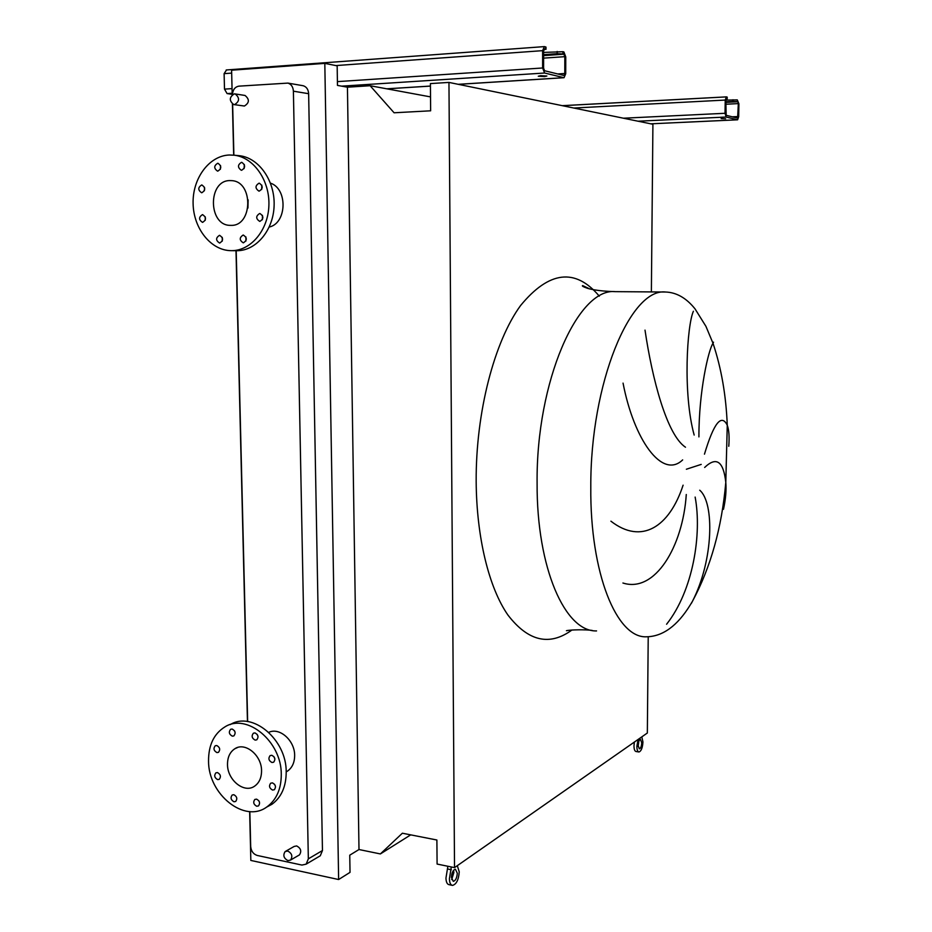 <?xml version="1.0" encoding="UTF-8"?>
<svg xmlns="http://www.w3.org/2000/svg" width="932" height="932" viewBox="0 0 932 932"><rect width="100%" height="100%" fill="white"/><g stroke="black" fill="none" stroke-linecap="round" stroke-linejoin="round"><path stroke-width="1.4" d="M540.63 75.667L538.277 76.238L544.521 76.599L546.886 76.028L540.63 75.667M543.624 52.425L562.951 51.703L562.951 53.928L563.895 54.184L564.827 56.666L564.792 73.488L563.953 75.48L544.603 70.75L543.612 68.234L543.624 50.922L544.486 48.895L545.593 49.186L545.604 46.903L544.358 46.6L542.622 50.654L542.622 67.989L544.603 73.022L564.046 77.706L565.724 73.721L565.759 56.91L563.895 51.959L562.951 51.703M543.624 54.65L557.15 53.683L557.15 51.458M226.499 70.005L224.111 73.651L224.495 89.123L227.082 93.573L232.196 94.353M543.706 50.002L545.593 49.186M562.951 53.928L557.15 53.683M721.158 118.609L725.678 118.795L721.158 118.609M725.818 100.12L737.282 99.887L738.342 103.603L737.608 118.108L726.179 115.312L725.818 100.213L726.366 98.629L727.007 98.792L727.03 97.056L726.343 96.881L725.236 100.062L725.038 113.285L726.156 117.036L737.62 119.809L738.692 116.675L738.901 103.755L737.282 99.887M725.795 101.821L732.948 101.46L732.971 99.747M725.946 99.2L727.007 98.792M737.259 101.6L732.948 101.46M451.682 879.575L453.872 872.503L453.581 870.302M457.297 873.214L455.41 869.23C453.103 869.894 451.764 872.608 451.403 877.385L453.29 881.357C455.597 880.682 456.936 877.967 457.297 873.214M451.321 866.97L449.41 878.783C449.55 882.849 450.599 885.051 452.556 885.4C456.412 884.282 458.649 879.75 459.243 871.828L457.297 865.677M447.873 866.259L445.962 878.061C446.102 882.115 447.15 884.328 449.119 884.678L452.008 885.284M451.344 869.754L447.896 869.043M638.129 746.462L638.828 741.348M641.74 742.839L640.482 739.426C639.131 739.892 638.327 741.884 638.094 745.414L639.34 748.839C640.703 748.361 641.496 746.357 641.74 742.839M638.105 739.46L636.871 746.287C636.917 749.794 637.616 751.693 638.956 751.973C641.216 751.18 642.556 747.848 642.94 741.989L641.822 736.863M634.366 742.07L633.981 745.845C634.04 749.351 634.739 751.239 636.078 751.53L638.746 751.938M713.516 342.184L713.003 343.267C708.588 349.617 698.79 390.858 698.918 436.898M694.165 435.046C682.702 393.432 687.082 325.105 693.396 311.253M645.014 330.126C652.202 378.788 666.729 434.755 685.474 447.22M682.655 459.895C662.139 479.782 633.877 439.543 623.054 383.122M704.464 454.164C713.784 423.081 721.391 413.435 727.263 425.225C728.987 429.908 729.488 436.922 728.777 446.277M234.293 93.876L235.19 93.946C239.85 97.848 239.641 101.402 234.561 104.605L233.722 104.559C229.027 100.691 229.214 97.126 234.293 93.876M234.037 104.605L244.394 106.027C249.45 102.858 249.66 99.34 245.034 95.46L244.697 95.414M287.93 860.62L290.539 860.073C292.893 856.345 291.949 853.328 287.732 851.021L285.157 851.557C282.78 855.261 283.712 858.279 287.93 860.62M285.856 851.161L294.104 846.466L296.656 845.93C300.861 848.213 301.782 851.207 299.452 854.9L298.753 855.308M241.446 162.354C237.59 164.836 237.52 167.469 241.248 170.241L241.633 170.265C245.489 167.807 245.559 165.174 241.854 162.366L241.446 162.354M244.091 168.61L244.324 164.475M217.645 163.286C213.847 165.756 213.801 168.366 217.482 171.104L217.843 171.115C221.63 168.669 221.688 166.059 218.03 163.298L217.645 163.286M220.348 169.309L220.546 165.558M201.627 184.979C197.875 187.472 197.852 190.058 201.568 192.738L201.836 192.749C205.599 190.279 205.623 187.705 201.929 184.99L201.627 184.979M204.399 190.78L204.516 187.309M202.43 214.64C198.644 217.156 198.667 219.731 202.477 222.364L202.64 222.364C206.415 219.87 206.415 217.296 202.617 214.64L202.43 214.64M205.226 220.348L205.261 216.865M219.486 235.318C215.642 237.881 215.676 240.468 219.603 243.066L219.684 243.066C223.529 240.538 223.505 237.951 219.603 235.318L219.486 235.318M222.282 241.132L222.259 237.369M243.17 235.027C239.244 237.613 239.279 240.211 243.264 242.844L243.357 242.844C247.271 240.293 247.248 237.695 243.287 235.027L243.17 235.027M245.92 241.062L245.908 236.926M259.69 213.486C255.729 216.061 255.729 218.682 259.679 221.373L259.865 221.385C263.814 218.845 263.826 216.212 259.9 213.498L259.69 213.486M262.37 219.742L262.44 215.35M259.003 183.196C255.077 185.724 255.042 188.357 258.886 191.118L259.189 191.13C263.104 188.637 263.162 185.992 259.341 183.208L259.003 183.196M261.647 189.546L261.822 185.153M269.255 227.024C286.87 223.319 287.93 188.846 270.49 183.15M229.295 155.003L234.538 155.236C253.935 157.625 269.872 180.68 268.894 205.436C268.16 230.204 250.906 250.743 231.66 250.661L230.985 250.661C210.912 250.463 193.483 228.526 193.099 203.502C192.423 178.478 209.048 155.737 229.295 155.003M237.788 155.562L239.885 155.76C259.224 158.137 275.103 181.088 274.113 205.716C273.379 230.355 256.16 250.79 236.973 250.72L231.334 250.661M247.935 208.069L248.145 199.856M231.031 225.369L230.157 225.358C208.069 225.439 207.731 180.284 229.924 180.587L231.812 180.645C253.632 181.705 252.747 226.278 231.031 225.369M233.827 794.705L232.173 795.008C230.251 797.722 230.856 799.971 234.014 801.776L235.691 801.462C237.59 798.736 236.973 796.487 233.827 794.705M256.556 799.132L254.82 799.458C252.91 802.207 253.551 804.467 256.719 806.25L258.479 805.912C260.366 803.163 259.725 800.891 256.556 799.132M259.445 802.079L258.828 800.774M272.424 782.868L270.676 783.206C268.719 785.991 269.36 788.274 272.575 790.056L274.346 789.719C276.28 786.923 275.639 784.651 272.424 782.868M275.441 786.224L274.509 784.231M271.806 755.293L270.117 755.596C268.078 758.392 268.696 760.698 271.958 762.504L273.67 762.19C275.686 759.382 275.068 757.087 271.806 755.293M274.87 758.858L273.857 756.586M254.984 732.913L253.399 733.193C251.29 735.965 251.873 738.272 255.147 740.113L256.754 739.833C258.851 737.049 258.257 734.742 254.984 732.913M258.024 736.466L257.139 734.334M232.138 729.022L230.623 729.278C228.515 732.016 229.074 734.311 232.324 736.163L233.862 735.907C235.959 733.158 235.388 730.863 232.138 729.022M235.097 732.272L234.468 730.723M216.748 745.518L215.234 745.763C213.172 748.478 213.731 750.749 216.935 752.59L218.472 752.334C220.511 749.619 219.94 747.336 216.748 745.518M217.471 772.57L215.898 772.838C213.917 775.541 214.5 777.801 217.657 779.618L219.253 779.338C221.222 776.624 220.628 774.376 217.471 772.57M281.278 774.376C281.254 788.961 276.513 799.761 267.053 806.797C244.813 823.818 208.244 794.495 208.535 760.99C208.5 745.087 213.964 733.717 224.938 726.878C246.864 712.782 281.627 741.453 281.278 774.376M230.239 724.607C252.141 710.79 286.567 739.297 286.206 771.941C286.171 786.468 281.441 797.233 272.004 804.234L266.435 807.217M227.501 764.485C227.49 757.203 229.959 751.938 234.899 748.711C245.209 741.756 261.706 755.258 261.554 770.741C261.543 777.742 259.236 782.868 254.622 786.142C244.254 793.738 227.361 780.096 227.501 764.485M286.206 771.859L287.475 771.114C292.229 767.758 294.617 762.516 294.652 755.398C294.803 740.509 279.553 727.042 268.789 732.354M249.846 811.586L250.696 846.594C251.186 851.219 253.353 854.166 257.197 855.448L301.933 865.071L306.15 864.15L308.341 858.85L293.394 91.185C293.079 86.862 291.25 84.171 287.906 83.099L238.895 86.152C235.027 86.862 232.872 89.67 232.418 94.575M232.639 104.139L233.874 155.155M236.204 250.72L247.656 721.554M723.477 509.303C725.69 499.168 726.459 490.197 725.795 482.368C723.43 461.212 716.382 456.237 704.65 467.456M666.59 624.242C693.222 590.562 702.041 533.885 695.144 497.071M699.734 490.22C714.564 502.756 713.621 560.027 692.453 601.315L691.369 603.365M610.914 521.186C641.507 544.929 669.339 527.139 683.098 485.176M686.278 494.508C682.9 546.362 655.103 593.346 622.926 583.013M430.526 96.893L370.12 85.732L347.438 87.189L337.466 85.406L337.163 65.834L324.814 63.376L231.602 70.203L232.196 94.738M232.429 104.011L233.676 155.143M235.994 250.708L247.458 721.531M249.648 811.574L250.836 860.434L338.631 879.528L350.024 872.375L349.756 855.18L358.995 849.53L380.384 853.933L402.368 833.22L436.887 840.012L437.096 864.057L454.525 867.622L448.956 82.412L430.409 83.589L430.642 110.803L394.096 112.784L370.12 85.732M324.814 63.376L338.631 879.528M319.163 856.438L320.293 855.774L322.46 850.532L308.643 93.701C308.341 89.46 306.535 86.804 303.226 85.744L302.585 85.639M454.525 867.622L647.344 733.006L648.218 636.836M651.375 291.914L652.913 124.259L448.956 82.412M410.709 834.862L380.384 853.933M358.995 849.53L347.438 87.189M567.052 630.615L566.435 630.719C570.524 629.659 585.855 629.473 592.146 630.416M386.768 88.808L430.433 86.059M458.241 84.311L563.848 77.682M227.082 93.573L232.161 93.247M341.671 86.152L544.603 73.022M224.495 89.123L232.056 88.622M337.407 81.62L542.622 67.989M224.111 73.651L231.672 73.104M335.893 65.578L542.622 50.654M557.639 73.954L564.792 73.488M543.612 58.133L564.827 56.666M543.612 55.617L563.895 54.184M650.746 123.816L737.527 119.797M638.047 121.207L726.156 117.036M623.438 118.213L725.038 113.285M573.797 108.03L725.236 100.062M562.392 105.689L726.203 96.905M732.307 116.815L738.144 116.535M725.76 104.244L738.342 103.603M725.783 102.369L737.818 101.751M665.564 292.019C630.533 287.778 590.294 382.982 590.795 486.982C589.956 573.926 616.902 638.234 646.354 636.801C662.722 636.544 677.354 625.92 690.263 604.926L692.453 601.315C710.708 567.343 721.822 527.698 725.795 482.368L727.263 425.225C726.086 395.459 721.333 368.14 713.003 343.267L705.932 326.34L695.039 308.876C686.325 298.019 676.504 292.392 665.564 292.019L615.271 291.646C578.12 287.499 536.086 380.978 537.1 483.149C536.611 568.578 565.375 632.036 596.562 630.917M571.933 630.02C549.519 646.354 528.188 641.356 507.917 615.027C489.055 587.952 476.52 537.706 476.17 481.343C475.786 412.177 494.379 341.333 520.615 305.498C549.111 270.897 575.347 267.787 599.299 296.155M701.213 464.404L686.371 469.239M308.341 858.85L322.46 850.532M293.394 91.185L308.643 93.701M386.908 88.831L430.433 86.094M458.369 84.346L564.046 77.706M226.185 69.982L544.276 46.612M546.001 47.078L546.001 49.349M650.804 123.828L737.62 119.809M562.311 105.666L726.308 96.881M727.216 97.126L727.181 98.862M615.271 291.646C597.249 291.192 588.476 288.71 586.985 288.116C583.106 286.73 581.673 285.903 582.686 285.611L589.49 288.815M235.19 93.946L245.034 95.46M290.539 860.073L299.452 854.9M234.538 155.236L239.885 155.76M267.053 806.797L272.004 804.234M234.899 748.711L237.578 747.511M286.206 771.743L287.475 771.114M306.15 864.15L320.293 855.774M287.906 83.099L303.226 85.744"/></g></svg>
